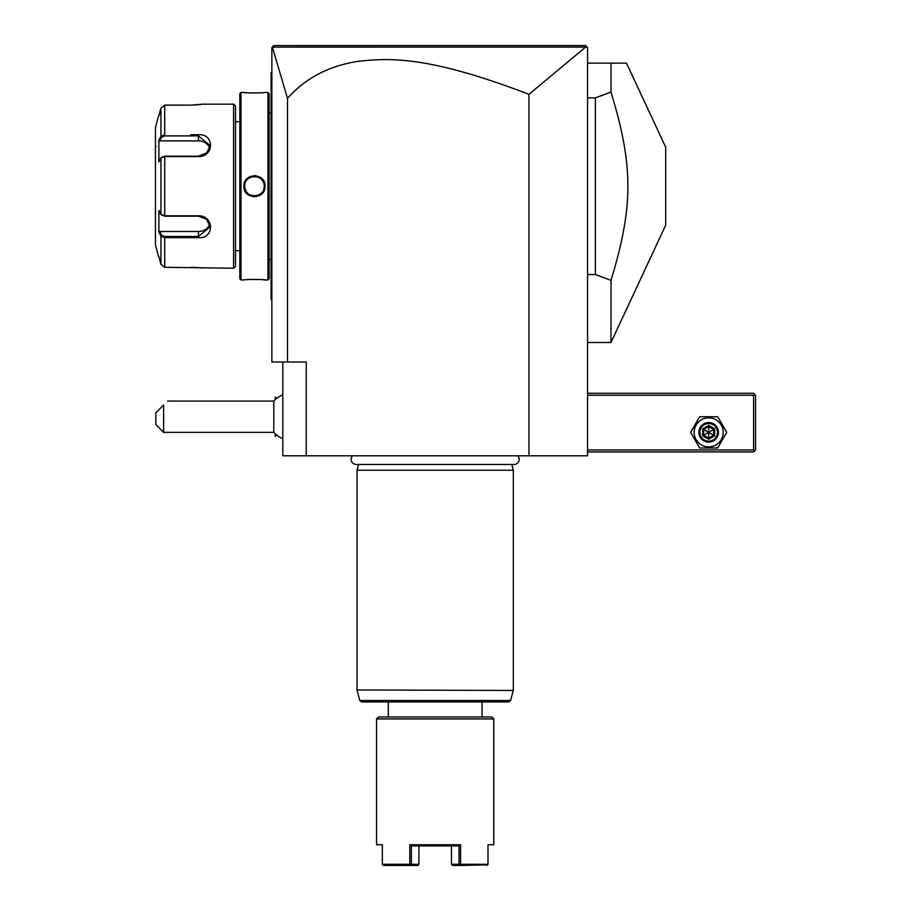 <?xml version="1.0" encoding="UTF-8"?>
<svg xmlns="http://www.w3.org/2000/svg" width="911" height="911" viewBox="0 0 911 911"><rect width="100%" height="100%" fill="white"/><g stroke="black" fill="none" stroke-linecap="round" stroke-linejoin="round"><path stroke-width="1.37" d="M585.625 47.099L528.949 94.323C428.045 55.639 389.441 57.871 357.59 61.413C328.666 65.968 305.31 78.289 287.5 98.365L272.366 47.121L585.625 47.099L586.969 46.916L585.602 45.55L587.561 47.509L587.561 455.796L282.809 455.796L282.809 362.02M528.949 94.323L528.949 455.796M287.5 98.365L287.5 362.02L306.244 362.02L306.244 455.796M287.5 362.02L271.865 362.02L271.865 47.509L273.824 45.55L585.602 45.55M272.366 47.121L273.824 45.55M280.019 45.55L297.533 45.55M317.427 45.55L337.81 45.55M459.087 45.55L494.867 45.55M536.226 45.55L581.776 45.55M271.865 300.288L271.091 299.514L271.091 73.677L271.865 72.903L271.091 73.677L271.865 72.903L271.091 73.677L271.091 72.903L271.865 72.117M271.865 191.948L271.091 191.868M271.091 298.728L271.865 299.514M271.091 73.677L271.865 72.903L271.091 73.677M271.865 180.458L271.091 180.537M271.091 112.953L269.132 112.953M271.091 259.464L269.132 259.464M269.132 278.8L269.132 93.605L267.959 92.432L265.033 92.432C265.636 93.093 243.328 93.093 243.932 92.432L241.005 92.432L241.005 279.973L243.932 279.973C243.328 279.313 265.636 279.313 265.033 279.973L267.959 279.973L269.132 278.8M264.702 279.939L263.939 279.859M263.461 279.814L262.266 279.7M260.182 279.552L258.508 279.461M249.056 279.529L246.79 279.688M243.989 92.444L244.672 92.512M245.048 92.558L246.642 92.706M249.124 92.888L251.094 92.979M252.654 93.024L253.577 93.036M260.261 92.854L262.266 92.706M255.604 175.629L254.476 175.572M253.36 196.787L254.476 196.844M267.959 279.973L267.959 92.432M243.932 186.208C243.339 172.452 265.636 172.486 265.033 186.208C265.625 199.953 243.328 199.93 243.932 186.208L244.717 186.208C244.102 173.614 264.862 173.602 264.247 186.208C264.862 198.803 244.102 198.803 244.717 186.208A9.77 9.77 0 0 1 244.729 185.616M241.005 92.432L239.832 93.605L239.832 278.8L241.005 279.973M235.528 250.673L239.832 250.673M235.528 121.732L239.832 121.732M161.691 215.03L164.72 216.203L198.416 216.203L206.683 219.392L210.134 226.839L198.416 236.507L164.72 236.507L161.691 235.334L160.94 236.143L158.878 232.225L158.878 210.509L160.94 214.427L164.72 215.805L198.416 215.805C214.461 215.531 214.552 238.967 198.416 237.669L164.72 237.669L160.94 236.143L160.94 264.361L158.878 256.538L160.94 264.361L164.72 267.276L233.58 268.255L235.528 266.297L235.528 106.109L233.58 104.161L203.107 104.161L191.094 105.129M164.72 267.276L164.72 237.669L190.661 237.669M190.65 134.737L198.416 134.737C214.484 133.427 214.518 156.84 198.416 156.601L164.72 156.601L160.94 157.979L158.878 161.896L158.878 140.18L160.94 136.274L159.425 139.132M164.72 134.737L164.72 105.129L190.604 105.129L164.72 105.129L160.94 108.056L158.878 115.879L160.94 108.056L160.94 136.274L164.72 134.737L164.72 135.898L198.416 135.898L210.134 145.566L206.683 153.014L198.416 156.202L164.72 156.202L161.691 157.375M193.622 105.072L195.159 105.004M196.4 104.924L197.243 104.856M198.45 104.742L199.509 104.64M200.34 104.537L200.978 104.458M201.821 268.062L201.012 267.959M200.34 267.868L199.543 267.777M198.45 267.663L197.288 267.561M196.332 267.481L195.193 267.413M193.61 267.333L191.094 267.276M233.58 268.255L233.58 104.161M161.794 215.178L160.94 214.427L160.94 157.979L161.794 157.227M158.582 115.879L155.439 127.597L155.439 244.808L158.582 256.538M159.118 139.736L159.687 140.886L198.416 140.886A11.718 10.146 180 0 1 209.712 148.322M161.691 235.334L159.687 231.519L159.118 232.681M159.425 233.273L160.564 235.425M160.94 136.274L161.691 137.071L164.72 135.898M209.712 224.083A11.718 10.146 0 0 1 198.416 231.519L159.687 231.519M156.214 146.546A0.786 0.786 0 0 1 155.439 145.771M159.687 140.886L161.691 137.071M265.033 186.208L264.247 186.208A9.77 9.77 0 0 0 264.236 185.616M264.179 185.035A9.77 9.77 0 0 0 264.088 184.455M263.621 182.758A9.77 9.77 0 0 0 262.846 181.164M262.174 180.184A9.77 9.77 0 0 0 261.389 179.296M260.5 178.51A9.77 9.77 0 0 0 258.997 177.543M258.485 177.292A9.77 9.77 0 0 0 257.38 176.882M256.242 176.597A9.77 9.77 0 0 0 255.069 176.449M253.896 176.449A9.77 9.77 0 0 0 252.723 176.597M251.584 176.882A9.77 9.77 0 0 0 250.479 177.292M250.001 177.531A9.77 9.77 0 0 0 248.452 178.522M244.877 184.455A9.77 9.77 0 0 0 244.786 185.035M264.247 186.208A9.77 9.77 0 0 1 264.236 186.789M264.179 187.37A9.77 9.77 0 0 1 264.088 187.951M263.962 188.531A9.77 9.77 0 0 1 263.814 189.101M260.5 193.895A9.77 9.77 0 0 1 258.963 194.886M258.485 195.113A9.77 9.77 0 0 1 257.38 195.535M256.242 195.808A9.77 9.77 0 0 1 255.069 195.956M253.896 195.956A9.77 9.77 0 0 1 252.723 195.808M251.584 195.535A9.77 9.77 0 0 1 250.479 195.113M249.967 194.863A9.77 9.77 0 0 1 248.452 193.895M247.576 193.109A9.77 9.77 0 0 1 246.79 192.221M246.118 191.242A9.77 9.77 0 0 1 245.344 189.659M245.15 189.101A9.77 9.77 0 0 1 244.991 188.531M244.877 187.962A9.77 9.77 0 0 1 244.786 187.381M244.729 186.789A9.77 9.77 0 0 1 244.717 186.208M275.304 399.565L275.27 397.185L275.27 399.599M275.304 433.887L275.27 436.255L275.27 433.852M282.809 438.578A23.447 23.447 0 0 1 273.801 432.349L273.801 401.091L167.544 401.091M163.638 432.349L155.827 424.537L155.827 412.82L163.638 404.996C168.956 399.69 168.956 399.69 163.638 404.996L163.638 432.349L273.801 432.349M587.561 395.237L753.613 395.237L753.613 449.932L754.581 450.911L753.613 451.89L587.561 451.89M753.613 449.932L587.561 449.932M753.613 395.237L754.581 394.258L753.613 393.279L587.561 393.279M754.581 450.911L755.561 449.932L755.561 395.237L754.581 394.258M690.629 432.349L699.659 447.984L717.697 447.984L726.727 432.349L717.697 416.726L699.659 416.726L690.629 432.349M694.148 432.349A14.53 14.53 0 0 0 708.678 446.88A14.53 14.53 0 0 0 723.209 432.349A14.53 14.53 0 0 0 708.678 417.819A14.53 14.53 0 0 0 694.148 432.349M718.449 432.349A9.77 9.77 0 0 0 708.678 422.579A9.77 9.77 0 0 0 698.908 432.349A9.77 9.77 0 0 0 708.678 442.12A9.77 9.77 0 0 0 718.449 432.349M717.469 432.349A8.791 8.791 0 0 1 708.678 441.14A8.791 8.791 0 0 1 699.887 432.349A8.791 8.791 0 0 1 708.678 423.558A8.791 8.791 0 0 1 717.469 432.349M714.679 428.887L713.677 429.468L708.678 426.576L703.679 429.468L703.679 435.242L708.678 438.123L713.677 435.242L713.677 429.468L708.678 432.349L708.678 425.426L702.677 428.887L714.679 435.811L714.679 428.887L708.678 425.426M708.678 439.284L708.678 432.349L702.677 435.811L708.678 439.284L714.679 435.811M587.561 63.132L626.483 63.132L610.996 63.132L610.996 92.057L595.373 97.887L595.373 274.53L610.996 280.349L610.996 342.49L665.702 225.188L665.702 147.229L626.483 63.132M587.561 274.53L595.373 274.53M587.561 97.887L595.373 97.887M610.996 92.057C633.509 166.087 633.509 206.319 610.996 280.349M352.603 455.796A5.113 5.113 0 0 0 356.281 464.462L514.089 464.462A5.113 5.113 0 0 0 517.767 455.796M511.777 464.462L513.326 470.247L357.044 470.247L357.044 689.957L513.257 690.47L357.044 689.957M358.592 464.462L357.044 470.247M513.326 470.247L513.326 689.957M510.57 700.491L359.799 700.491L361.678 701.937L508.68 701.937L510.57 700.491L513.257 690.47M388.302 716.98L388.302 701.937M482.067 716.98L482.067 701.937M378.532 716.98L491.838 716.98L493.785 718.938L376.573 718.938L378.532 716.98M493.785 844.748L488 844.748L493.785 844.748L493.785 718.938M376.573 844.748L382.358 844.748L376.573 844.748L376.573 718.938M488 844.748L488 864.277L460.567 864.277L460.567 844.748L409.802 844.748L409.802 864.277L382.358 864.277L382.358 844.748M488 845.909C494.115 845.909 494.115 845.909 488 845.909M382.358 864.277L382.643 864.869M409.802 844.748L411.362 845.92L411.373 864.277L418.912 864.277L418.627 864.846L417.842 865.45L383.417 865.45M410.303 865.45L409.802 864.277M411.373 864.277L410.588 864.869M418.912 864.277L418.912 845.909L411.362 845.92L459.007 845.909M460.567 864.277L459.782 864.869L458.996 864.277L458.996 845.92L460.567 844.748M459.782 864.869L460.066 865.45L452.528 865.45L451.457 864.277L458.996 864.277M486.952 865.45L487.715 864.869L460.066 865.45M487.715 864.869L488 864.277M458.996 845.92L451.457 845.909L451.457 864.277M271.091 199.839L271.865 199.839M271.091 278.026L271.865 278.026M271.091 94.391L271.865 94.391L271.091 94.391M271.091 172.566L271.865 172.566M164.72 156.202L164.72 216.203M198.416 237.669L198.416 231.519M164.72 237.669L164.72 236.507M198.416 134.737L198.416 140.886M702.677 428.887L702.677 435.811M276.58 398.46L275.304 397.185M276.58 434.991L275.304 436.255M282.809 394.862A23.447 23.447 0 0 0 273.801 401.091M587.561 342.49L610.996 342.49M359.799 700.491L357.112 690.47"/></g></svg>
